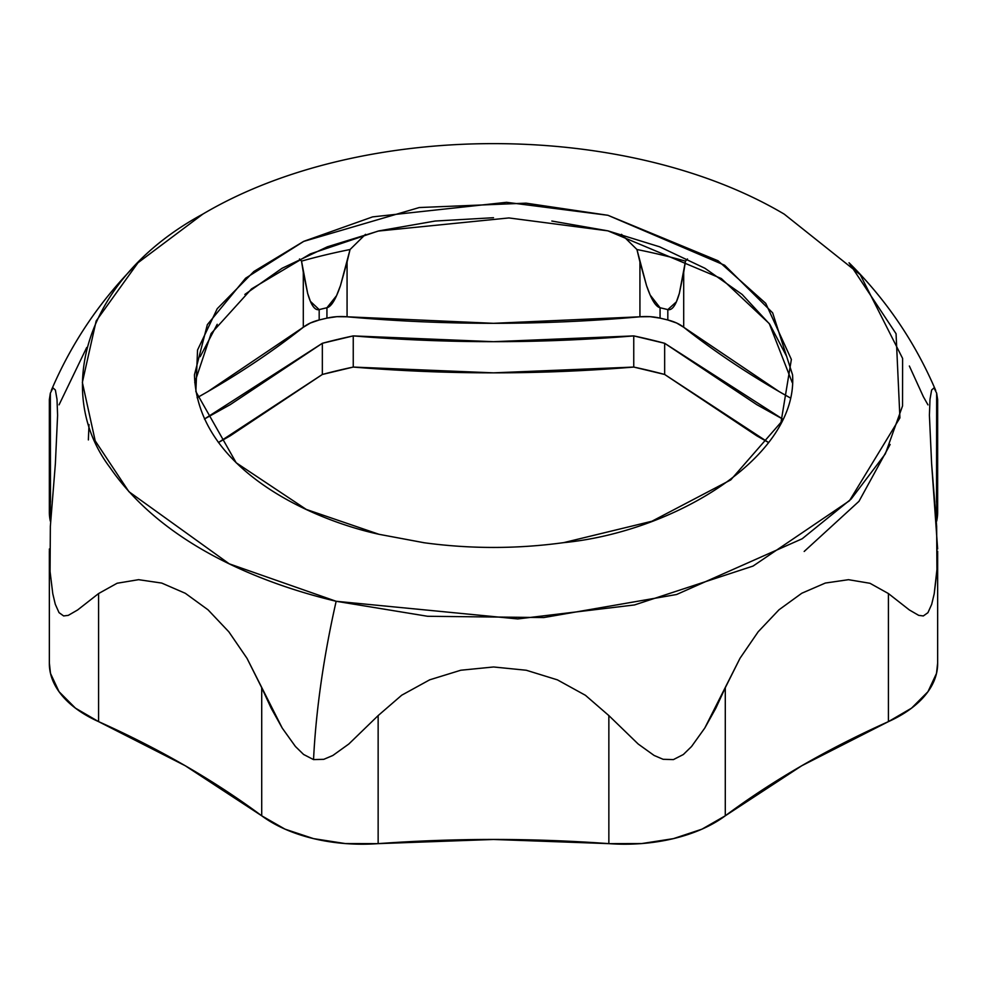 <?xml version="1.0" encoding="UTF-8"?>
<svg xmlns="http://www.w3.org/2000/svg" width="987" height="987" viewBox="0 0 987 987"><rect width="100%" height="100%" fill="white"/><g stroke="black" fill="none" stroke-linecap="round" stroke-linejoin="round"><path stroke-width="1.48" d="M49.35 662.968L50.485 673.368L59.035 691.69L75.431 708.135L98.577 721.62L185.26 765.752L261.715 815.793L285.046 829.166L313.545 838.629L345.277 843.564L378.144 843.638L493.5 839.468L608.856 843.638L641.723 843.564L673.455 838.629L701.954 829.166L725.285 815.793L801.74 765.752L888.423 721.62L911.569 708.135L927.965 691.69L936.515 673.368L937.65 662.968M937.231 566.945L934.208 593.792L936.947 571.51L936.651 526.33L931.617 463.705L929.409 415.256L930.001 399.303L931.629 390.013L933.998 387.903L936.651 393.134L936.515 502.223M50.485 502.223L50.349 393.134L53.014 387.903L55.383 390.038L57.012 399.34L57.591 415.354L55.371 463.791L50.349 526.33L50.066 571.547L52.78 593.705L50.066 571.547L49.362 548.969M218.423 442.534L230.255 435.81L322.342 374.468A407.224 235.103 180 0 1 353.247 367.065L493.5 372.852L633.753 367.065A407.224 235.103 180 0 1 664.658 374.468L756.745 435.81L768.577 442.534L664.658 374.468L664.658 343.291L756.745 404.633L782.58 419.019L664.658 343.291L633.753 335.901A407.224 235.103 180 0 1 664.658 343.291L664.658 374.468L633.753 367.065L633.753 335.901L493.5 341.687L353.247 335.901C446.753 343.612 540.247 343.612 633.753 335.901L633.753 367.065C540.247 374.776 446.753 374.776 353.247 367.065L353.247 335.901L322.342 343.291A407.224 235.103 180 0 1 353.247 335.901L353.247 367.065L322.342 374.468L322.342 343.291L230.255 404.633L204.42 419.019L322.342 343.291L322.342 374.468L218.423 442.534M49.35 663.856A127.261 73.47 0 0 0 98.577 721.62L98.577 593.557L117.12 583.243L138.587 579.677L161.72 583.07L185.322 593.298L208.047 609.83L228.873 631.853L247.021 658.354L261.715 687.742L261.715 815.793A127.261 73.47 0 0 0 378.144 843.638L378.144 715.587L401.709 695.206L429.69 679.821L460.781 670.235L493.586 666.978L526.293 670.247L557.396 679.858L585.439 695.304L608.856 715.587L608.856 843.638A127.261 73.47 0 0 0 725.285 815.793L725.285 687.742L715.76 708.345L704.767 728.073L691.529 746.542L683.337 754.524L673.418 759.595L663.116 759.299L654.085 755.437L638.194 744.025L608.856 715.587L608.856 843.638A922.611 532.659 0 0 0 378.144 843.638L378.144 715.587L348.83 744.001L332.841 755.487L323.773 759.336L313.496 759.583L303.564 754.438L295.409 746.468L282.257 728.11L271.24 708.333L261.715 687.742L261.715 815.793A922.611 532.659 0 0 0 98.577 721.62L98.577 593.557L77.64 609.954L68.276 615.37L63.624 615.937L68.276 615.37L77.64 609.954L98.577 593.557L117.12 583.243L138.587 579.677L161.72 583.07L185.322 593.298L208.047 609.83L228.873 631.853L247.021 658.354L282.27 728.135L295.434 746.505L303.601 754.475L313.545 759.595L323.81 759.324L332.866 755.462L348.843 743.988L378.144 715.587L401.709 695.206L429.69 679.821L460.781 670.235L493.586 666.978L526.293 670.247L557.396 679.858L585.439 695.304L608.856 715.587L638.194 744.025L654.085 755.437L663.116 759.299L673.418 759.595L683.337 754.524L691.529 746.542L704.767 728.073L740.065 658.193L758.176 631.779L779.002 609.781L801.802 593.236L825.342 583.046L848.487 579.69L869.991 583.292L888.423 593.557L909.372 609.966L918.687 615.357L923.314 615.95L927.94 612.68L931.691 604.34L927.94 612.68L923.314 615.95L918.687 615.357L909.372 609.966L888.423 593.557L888.423 721.62A127.261 73.47 0 0 0 937.65 663.856M937.65 512.006L937.65 399.636L936.651 393.134L937.65 399.932M49.35 399.871L50.349 393.134L53.014 387.903L55.383 390.038L57.012 399.34L57.591 415.354L55.371 463.791L50.349 526.33M55.272 604.217L59.023 612.631L55.272 604.217L52.78 593.705M935.725 390.47C915.085 342.181 886.19 299.616 849.03 262.764L896.06 333.729L899.922 417.859L849.462 500.754L753.044 566.069L634.468 604.957L517.743 618.935L336.16 601.28A330.867 103.388 103.4 0 0 313.545 759.595A330.867 103.388 -76.6 0 1 336.16 601.28L229.243 563.824L128.902 491.674L95.196 440.844L82.353 382.413L96.158 320.985L137.97 262.764L202.94 214.031M423.349 542.64C470.12 549.043 516.88 549.043 563.651 542.64L651.926 521.235L730.775 479.892L781.001 422.313L791.364 359.453L765.752 303.354L718.067 260.778L607.943 215.289L526.009 203.162L419.278 207.541L303.577 241.433L253.881 271.487L217.214 308.721L197.548 350.027L195.858 391.568L236.177 462.767L306.278 509.428L379.057 534.312L424.41 542.788M336.16 601.28L427.618 616.283L543.738 617.566L676.588 594.507L802.184 538.766L851.139 499.064L885.351 453.835L902.55 405.916L902.611 358.429L860.245 274.682L784.221 214.13C625.487 120.118 361.526 120.118 202.779 214.13C84.586 278.112 53.027 392.481 110.075 467.653C163.386 545.046 262.468 583.699 336.16 601.28M792.253 382.586L769.268 323.588L721.337 278.544L607.943 230.859L508.91 217.942L378.12 231.081L310.263 253.918L251.549 288.895L211.119 333.532L194.747 382.586M563.256 542.69C673.961 532.104 798.273 456.969 792.549 374.801L772.648 312.854L724.643 265.244L607.943 215.289L506.565 202.31L372.617 216.881L303.873 241.297L245.615 278.211L207.344 324.649L194.451 374.801C197.141 468.048 309.869 519.31 379.057 534.312L424.065 542.739M786.812 356.689L769.786 324.304L742.15 294.447L704.965 268.291L659.649 246.812L607.943 230.859L551.844 221.039M493.5 217.72L435.156 221.039L379.057 230.859L327.351 246.812L282.035 268.291L244.85 294.447M217.214 324.304L200.188 356.689M89.015 424.533L88.361 439.918M804.183 551.462L858.986 501.31L890.138 444.471M789.908 397.712L779.236 391.654L683.695 327.252L676.601 323.008L667.817 319.985A445.396 257.151 0 0 0 660.069 318.135L650.149 316.679L639.934 316.79L493.5 323.317L347.066 316.79L336.851 316.679L326.931 318.135A445.396 257.151 0 0 0 319.183 319.985L310.399 323.008L303.305 327.252L207.763 391.654L197.092 397.712A954.417 551.03 0 0 0 303.305 327.252L303.305 272.449L301.529 261.123A439.03 253.474 180 0 1 350.052 249.526L340.49 285.527C335.802 299.32 331.287 306.735 326.931 307.747L319.183 309.597C314.878 310.658 311.041 305.254 307.66 293.41L301.529 261.123L299.505 258.976L301.529 261.123A439.03 253.474 0 0 1 350.052 249.526L347.066 261.987L347.066 316.79A954.417 551.03 0 0 0 639.934 316.79L639.934 261.987L636.948 249.526A439.03 253.474 180 0 1 685.471 261.123L679.352 293.373C675.972 305.254 672.122 310.658 667.817 309.597L660.069 307.747C655.726 306.735 651.21 299.345 646.522 285.564L636.948 249.526L621.526 234.338L636.948 249.526A439.03 253.474 0 0 1 685.471 261.123L683.695 272.449L683.695 327.252A954.417 551.03 0 0 0 789.908 397.712M667.817 319.985L667.817 309.597A445.396 257.151 0 0 0 660.069 307.747L660.069 318.135L660.069 307.747L650.149 295.027L646.522 285.564L639.934 261.987L639.934 316.79A38.172 22.047 0 0 1 660.069 318.135L667.817 319.985L667.817 309.597L676.379 301.849L679.352 293.373L683.695 272.449L683.695 327.252A38.172 22.047 0 0 0 667.817 319.985M326.931 318.135L326.931 307.747A445.396 257.151 0 0 0 319.183 309.597L319.183 319.985L319.183 309.597L310.399 301.356L307.66 293.41L303.305 272.449L303.305 327.252A38.172 22.047 0 0 1 319.183 319.985L326.931 318.135L326.931 307.747L336.567 295.644L340.49 285.527L347.066 261.987L347.066 316.79A38.172 22.047 0 0 0 326.931 318.135M365.474 234.338L350.052 249.526L365.486 234.338M687.495 258.976L685.471 261.123M63.624 615.937L59.023 612.631M49.35 511.735A127.261 73.47 0 0 0 50.349 521.198L50.349 393.134L49.35 399.649L49.35 512.006M59.06 404.83L86.708 347.51M937.638 548.969L931.617 463.705L929.409 415.256L930.001 399.303L931.629 390.013L933.998 387.903L936.651 393.134L936.651 521.198A127.261 73.47 0 0 0 937.65 511.735M909.36 366.017L923.376 396.737L927.977 404.88M934.208 593.792L931.691 604.34M725.285 687.742L740.065 658.193L758.176 631.779L779.002 609.781L801.802 593.236L825.342 583.046L848.487 579.69L869.991 583.292L888.423 593.557L888.423 721.62A922.611 532.659 0 0 0 725.285 815.793L725.285 687.742M51.275 390.47C71.915 342.181 100.81 299.616 137.97 262.764M49.35 663.572L49.35 551.202M937.65 663.572L937.65 551.215"/></g></svg>

